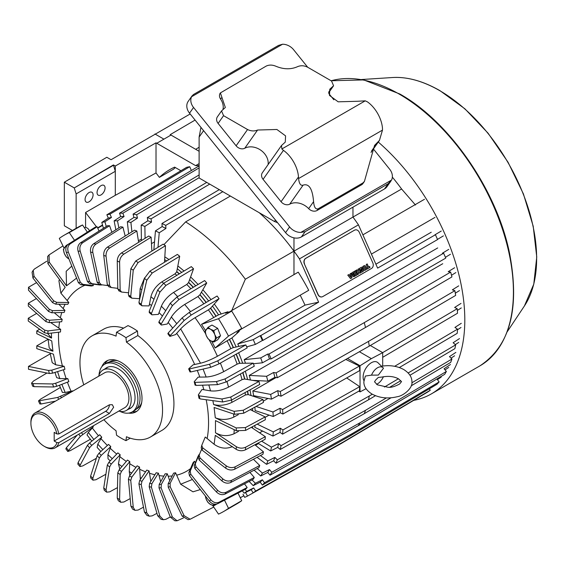 <?xml version="1.0" encoding="UTF-8"?>
<svg xmlns="http://www.w3.org/2000/svg" width="565" height="565" viewBox="0 0 565 565"><rect width="100%" height="100%" fill="white"/><g stroke="black" fill="none" stroke-linecap="round" stroke-linejoin="round"><path stroke-width="0.85" d="M98.691 376.219A23.356 13.489 60 0 1 103 370.004A23.356 13.489 60 0 1 121.002 376.262A23.356 13.489 60 0 1 131.193 399.766A23.356 13.489 60 0 1 126.355 410.458A23.356 13.489 60 0 1 118.82 411.087M55.208 447.812L124.745 407.669A20.128 11.625 -120 0 0 128.912 398.452A20.128 11.625 -120 0 0 120.126 378.19A20.128 11.625 -120 0 0 104.61 372.801L35.072 412.944A20.128 11.625 60 0 1 58.873 433.977L109.391 404.808L112.301 404.695L113.643 407.266L109.391 413.467L58.873 442.635A20.128 11.625 60 0 1 55.208 447.812A20.128 11.625 60 0 1 45.136 446.816L44.197 446.272A18.793 10.855 60 0 1 30.905 423.249A18.793 10.855 60 0 1 42.304 414.639A18.793 10.855 60 0 1 56.945 433.955L58.873 433.977M30.905 423.249L30.905 422.161A20.128 11.625 60 0 1 35.072 412.944M58.873 442.635L56.945 442.614L54.184 441.018L105.655 411.306A5.304 3.058 120 0 0 109.398 404.808M54.184 441.018L54.184 432.366L56.945 433.955M56.945 442.614A18.793 10.855 60 0 1 44.197 446.272M357.483 101.276L365.237 100.831L281.864 148.969L281.483 145.537L285.276 142.09L285.579 135.875L276.899 129.484L257.576 130.028C254.384 131.384 251.044 131.214 247.555 129.526L223.563 115.67L221.544 110.931L225.336 107.484L220.392 92.914L266.2 66.084C269.102 64.721 272.302 64.763 275.798 66.204C283.616 69.467 290.869 69.622 297.543 66.67C300.735 65.314 304.076 65.476 307.565 67.171L331.556 81.028L333.576 85.767L329.783 89.213L329.487 95.421L338.16 101.82L357.483 101.276M281.483 145.537L262.337 172.784A6.674 5.262 35.1 0 0 263.071 179.345L283.446 150.368L281.864 148.969M283.446 150.368A24.027 13.871 60 0 1 298.482 176.958L298.595 178.54L382.484 130.112L382.484 128.46A24.027 13.871 -120 0 0 367.448 101.87L365.237 100.831M220.336 92.999A6.674 5.262 35.1 0 0 220.265 93.091A6.674 5.262 35.1 0 0 220.625 99.129L221.89 97.328M222.928 109.73A15.347 12.105 35.1 0 0 220.625 99.129M221.544 110.931L217.377 116.856A6.674 5.262 35.1 0 0 218.118 123.417L236.114 145.805A6.674 5.262 35.1 0 0 244.772 148.242L257.576 130.028M268.093 164.584A15.347 12.105 35.1 0 0 260.783 150.198A15.347 12.105 35.1 0 0 244.772 148.242M263.071 179.345L281.066 201.726A6.674 5.262 35.1 0 0 289.732 204.17A15.347 12.105 -144.9 0 1 308.66 208.64A6.674 5.262 35.1 0 0 317.029 210.505L361.544 184.804A6.674 5.262 35.1 0 0 362.921 183.561L364.418 181.429L362.801 183.025L318.279 208.732C315.644 209.707 314.084 207.341 313.582 201.634C312.502 188.788 309.006 183.286 303.115 185.129C300.672 185.941 299.16 183.745 298.595 178.54M289.591 226.946L285.579 232.653A12.013 9.478 35.1 0 0 301.435 236.897L305.093 231.685L300.827 232.42A12.013 9.478 -144.9 0 1 289.591 226.946L193.548 107.463A12.013 9.478 -144.9 0 1 191.577 96.749L282.549 44.225A12.013 9.478 -144.9 0 1 293.595 49.706L307.699 67.249M373.409 148.991L389.638 169.182A12.013 9.478 -144.9 0 1 391.538 180.051L300.827 232.42M328.795 93.493L333.837 99.765M382.484 130.112L379.44 140.403L374.56 145.396L364.418 181.429M282.549 44.225L278.503 45.419L193.343 94.588L191.577 96.749M192.156 95.739L188.202 101.361A12.013 9.478 35.1 0 0 189.536 113.17L193.548 107.463M285.579 232.653L189.536 113.17M305.093 231.685L388.155 183.731L391.538 180.051M301.435 236.897L384.49 188.943A12.013 9.478 35.1 0 0 386.961 186.704L390.931 181.054M200.949 127.372L199.12 137.055L199.12 178.003L274.442 221.494L277.542 222.645M355.286 229.899A4.238 3.404 77.8 0 0 355.201 229.92A4.238 3.404 77.8 0 0 354.396 230.23L305.672 258.36A4.238 3.404 77.8 0 0 304.373 263.926L317.918 294.506A4.238 3.404 77.8 0 0 321.81 296.915A4.238 3.404 77.8 0 0 321.902 296.893M304.373 263.926L318.095 294.464A4.238 3.404 -102.2 0 0 321.986 296.879A4.238 3.404 -102.2 0 0 322.792 296.569L371.516 268.439A4.238 3.404 -102.2 0 0 372.815 262.873L359.269 232.293A4.238 3.404 -102.2 0 0 355.378 229.877L355.201 229.92M304.549 263.883A4.238 3.404 -102.2 0 1 305.849 258.325L305.672 258.36M354.396 230.23L305.849 258.325M354.573 230.188A4.238 3.404 -102.2 0 1 355.378 229.877M366.24 264.462L367.208 263.933L366.24 264.462L367.61 267.556L366.593 268.142L367.024 269.117L370.026 267.415L369.595 266.44L368.571 267.005M364.799 270.36A1.533 1.229 -102.2 0 1 363.359 269.498L362.779 268.198A1.533 1.229 -102.2 0 1 363.246 266.193L364.008 265.755A1.533 1.229 -102.2 0 1 364.34 265.635M357.61 271.341L358.62 270.755L357.956 269.251L358.923 268.721L358.033 269.23L358.62 270.755M358.697 270.734L357.617 271.362L356.953 269.858L356.063 270.374L357.864 274.435L358.754 273.926L358.083 272.422L359.163 271.793L359.834 273.298L359.1 271.836M357.864 274.435L355.985 270.388L356.953 269.858M354.467 271.292L356.19 275.374L354.389 271.306L355.357 270.776L354.389 271.306M353.888 276.673A1.222 0.982 -102.2 0 1 352.722 275.988L352.602 275.713A0.72 0.579 -102.2 0 1 352.708 274.858L352.687 274.816A0.72 0.579 -102.2 0 1 352.023 274.406L351.903 274.131A1.222 0.982 -102.2 0 1 352.278 272.528L354.29 271.391L352.278 272.528M352.602 275.713L352.68 275.692A0.72 0.579 -102.2 0 1 352.786 274.837L352.765 274.802A0.72 0.579 -102.2 0 1 352.101 274.392L352.023 274.406M349.255 275.197L350.307 274.583L350.159 273.75L351.119 273.227L350.236 273.735L350.307 274.583M347.842 275.113L350.582 278.644L347.765 275.134L348.774 274.576L347.765 275.134M360.851 270.529A0.932 0.749 -102.2 0 1 359.962 270.006L359.658 269.321A0.932 0.749 -102.2 0 1 359.94 268.1L361.296 267.323A0.932 0.749 -102.2 0 1 361.508 267.245M361.021 269.604L362.123 268.997L360.731 269.392L361.409 268.403L361.882 268.742L361.445 268.389M361.607 272.224A0.932 0.749 -102.2 0 1 360.71 271.709L360.47 271.165L361.31 270.706L360.47 271.165M361.678 271.08L362.342 270.699L362.094 269.865M369.595 266.44L368.578 267.026L367.208 263.933M366.318 264.448L367.61 267.556M367.688 267.542L366.593 268.142M366.671 268.128L367.102 269.102M364.008 265.755L364.086 265.734A1.533 1.229 -102.2 0 1 365.781 266.496L366.36 267.796A1.533 1.229 -102.2 0 1 365.887 269.802L365.124 270.24A1.533 1.229 -102.2 0 1 363.436 269.484L363.359 269.498M364.086 265.734L363.246 266.193M362.779 268.198L362.857 268.184A1.533 1.229 -102.2 0 1 363.323 266.179M362.857 268.184L363.436 269.484M359.834 273.298L360.724 272.782L358.923 268.721M356.268 275.36L357.158 274.844L355.357 270.776M351.903 274.131L351.981 274.11A1.222 0.982 -102.2 0 1 352.355 272.514M354.29 271.391L356.091 275.459L354.156 276.575A1.222 0.982 -102.2 0 1 352.807 275.974M350.385 274.569L349.269 275.212L348.774 274.576M350.582 278.644L351.981 277.832L351.119 273.227M361.296 267.323L361.374 267.302A0.932 0.749 -102.2 0 1 362.405 267.768L362.645 268.304L361.882 268.742M361.374 267.302L359.94 268.1M359.658 269.321L359.736 269.307A0.932 0.749 -102.2 0 1 360.018 268.085M359.736 269.307L359.962 270.006M361.784 271.052L362.462 270.056L361.07 270.451A0.932 0.749 -102.2 0 1 360.039 269.992M361.713 271.073L361.31 270.706M360.548 271.151L360.71 271.709M362.123 268.997A0.932 0.749 -102.2 0 1 363.161 269.463L363.464 270.148A0.932 0.749 -102.2 0 1 363.175 271.37L361.819 272.153A0.932 0.749 -102.2 0 1 360.788 271.687M364.037 266.885L364.164 266.814A0.72 0.579 -102.2 0 1 364.962 267.167L365.4 268.149A0.72 0.579 -102.2 0 1 365.174 269.088L365.047 269.166A0.72 0.579 -102.2 0 1 364.248 268.806L363.818 267.831A0.72 0.579 -102.2 0 1 364.037 266.885M353.563 274.873L354.481 274.343L354.848 275.183L353.867 275.734L353.563 274.873M352.73 273.679L353.754 272.704L354.121 273.538L353.139 274.096L352.73 273.679M350.886 277.274L349.827 275.925L350.561 275.501L350.886 277.274M364.962 267.167L364.884 267.189A0.72 0.579 77.8 0 0 364.263 266.772M365.096 269.11A0.72 0.579 77.8 0 0 365.322 268.163L365.4 268.149M364.884 267.189L365.322 268.163M354.848 275.183L354.41 274.385M354.771 275.197L353.852 275.727M354.121 273.538L353.125 274.089M353.683 272.74L354.043 273.552M350.484 275.543L350.78 277.14M375.598 380.068L378.31 377.441L381.834 377.067C388.275 375.774 393.812 376.354 398.431 378.797C401.192 381.177 402.125 382.173 401.235 381.806L399.73 383.932C394.766 386.608 390.86 387.717 388 387.258L377.342 384.807L374.539 381.806L375.598 380.068M371.53 375.139A9.838 5.678 -60 0 1 377.505 367.78A9.838 5.678 -60 0 1 383.105 367.815A9.838 5.678 -60 0 1 383.473 368.246L378.366 375.082L371.53 375.139L365.35 376.057L363.86 381.806C363.768 386.46 366.487 390.542 372.003 394.059C379.631 398.057 388.021 398.954 397.167 396.743C403.297 395.952 413.029 388.091 411.913 381.806C411.984 377.123 409.265 373.041 403.77 369.552C397.068 365.965 389.532 364.877 381.17 366.29M383.105 367.815L378.02 362.779A11.681 6.745 120 0 0 371.367 362.73A11.681 6.745 120 0 0 363.916 380.676M383.367 376.742A9.838 5.678 -60 0 1 377.505 383.84A9.838 5.678 -60 0 1 376.558 384.313M378.282 142.055A161.512 93.246 60 0 1 460.659 282.352A161.512 93.246 60 0 1 431.356 393.897A161.512 93.246 60 0 1 413.7 400.366M141.709 402.358A27.141 15.672 60 0 1 136.476 408.968M105.344 368.648A23.525 13.581 60 0 1 106.658 367.695A23.525 13.581 60 0 1 118.417 368.86A23.525 13.581 60 0 1 133.785 389.596A23.525 13.581 60 0 1 130.183 408.446A23.525 13.581 60 0 1 128.7 409.109M104.652 364.227L106.792 362.998A27.53 15.898 60 0 1 120.557 364.361A27.53 15.898 60 0 1 138.545 388.621A27.53 15.898 60 0 1 134.322 410.677L132.182 411.913A27.53 15.898 -120 0 0 136.405 389.857A27.53 15.898 -120 0 0 118.417 365.597A27.53 15.898 -120 0 0 104.652 364.227A27.53 15.898 -120 0 0 99.009 375.153M119.9 411.341A27.53 15.898 -120 0 0 132.182 411.913M109.349 361.988A27.141 15.672 60 0 1 117.689 360.76M68.273 244.235L66.211 245.429L66.719 245.93M66.352 246.665A7.006 4.047 60 0 0 64.332 247.717A7.006 4.047 60 0 0 64.332 253.445A7.006 4.047 60 0 0 68.626 258.777A7.006 4.047 60 0 0 68.93 258.947L66.211 256.87L64.332 253.445L63.351 249.497L66.211 245.429M214.742 504.036L213.754 505.816L216.791 504.065M213.754 505.816L210.448 504.425L208.033 502.518L206.154 499.086L205.293 495.915M214.601 504.22A7.006 4.047 60 0 1 210.448 504.425A7.006 4.047 60 0 1 206.154 499.086A7.006 4.047 60 0 1 205.505 496.183M213.754 330.61L214.742 334.558L216.614 337.983L213.754 342.058L217.673 339.791L220.534 335.723L217.673 328.35L211.953 325.045L208.033 327.312L210.448 329.218L213.754 330.61L217.673 328.35M216.614 337.983L220.534 335.723M213.754 342.058L210.448 340.66L208.033 338.753L206.154 335.32L205.166 331.38L208.033 327.312M210.448 329.218A7.006 4.047 60 0 1 214.742 334.558A7.006 4.047 60 0 1 214.742 340.278A7.006 4.047 60 0 1 210.448 340.66A7.006 4.047 60 0 1 206.154 335.32A7.006 4.047 60 0 1 206.154 329.6A7.006 4.047 60 0 1 210.448 329.218M101.834 366.727A29.366 16.957 60 0 1 106.566 361.007A29.366 16.957 60 0 1 121.249 362.462A29.366 16.957 60 0 1 140.438 388.339A29.366 16.957 60 0 1 135.932 411.871A29.366 16.957 60 0 1 128.615 413.107M107.795 360.406A29.366 16.957 -120 0 0 104.737 364.185M103.904 419.696A58.4 33.716 -120 0 0 116.058 430.742L116.531 435.191A63.4 36.605 -120 0 0 121.249 438.207A63.4 36.605 -120 0 0 125.967 440.644L126.44 436.738A58.4 33.716 -120 0 0 150.445 437.013A58.4 33.716 -120 0 0 160.319 393.558A58.4 33.716 -120 0 0 126.44 342.129L125.967 337.679A63.4 36.605 -120 0 0 116.531 332.234L116.058 336.14A58.4 33.716 -120 0 0 92.053 335.864A58.4 33.716 -120 0 0 83.775 384.829M130.197 498.591L123.848 502.017L120.691 502.264L119.596 499.608L120.161 474.452L121.482 471.387L129.802 461.605L129.724 463.695A106.114 61.267 -120 0 0 133.524 465.998A106.114 61.267 -120 0 0 135.974 467.368M143.489 507.179L138.1 510.061L134.986 510.329L133.248 507.314L130.748 480.384L131.786 477.157A109.963 63.492 60 0 1 129.434 475.977L137.14 465.835A103.423 59.713 -120 0 0 139.491 467.015L139.668 469.254A106.114 61.267 -120 0 0 145.579 471.832M156.957 513.331L152.204 515.852L149.294 516.198L146.759 512.843L141.229 484.636L141.977 481.288A109.963 63.492 60 0 1 139.668 480.49L146.766 470.094A103.423 59.713 -120 0 0 149.082 470.892L149.506 473.237A106.114 61.267 -120 0 0 154.93 474.755M170.263 516.982L165.912 519.277L163.405 519.722L159.888 516.12L151.406 487.136L151.886 483.711A109.963 63.492 60 0 1 149.654 483.308L156.159 472.757A103.423 59.713 -120 0 0 158.391 473.159L159.062 475.568A106.114 61.267 -120 0 0 163.85 476.111M183.42 517.957L177.106 520.775L172.41 517.074L161.103 487.828L161.322 484.382A109.963 63.492 60 0 1 159.21 484.382L165.157 473.781A103.423 59.713 -120 0 0 167.268 473.781L168.172 476.21A106.114 61.267 -120 0 0 172.163 475.935M213.747 507.073L190.137 519.242L184.105 515.697L170.157 486.712L170.136 483.294A109.963 63.492 60 0 1 168.179 483.697L173.596 473.145A103.423 59.713 -120 0 0 175.546 472.743L176.668 475.151A106.114 61.267 -120 0 0 190.575 468.569M188.865 472.587L189.452 475.695L209.446 501.219C212.002 504.051 214.756 504.877 217.723 503.698L245.824 489A153.383 88.557 -120 0 0 247.166 487.524L219.058 502.221C216.105 503.408 213.344 502.582 210.78 499.743L190.786 474.219L190.2 471.118A109.963 63.492 60 0 1 188.865 472.587L193.061 462.735A103.423 59.713 -120 0 0 194.402 461.259L195.448 462.636M194.198 465.666L194.925 468.576L216.466 491.995C219.199 494.587 222.059 495.272 225.047 494.057L253.212 479.275A153.383 88.557 -120 0 0 254.285 477.467L226.113 492.249C223.14 493.471 220.279 492.779 217.539 490.187L195.999 466.761L195.264 463.858A109.963 63.492 60 0 1 194.198 465.666L198.089 456.23A103.423 59.713 -120 0 0 199.155 454.422L199.374 454.663M201.26 447.777L202.178 450.178L225.732 468.201C228.698 470.165 231.685 470.504 234.701 469.211L262.951 454.204A153.383 88.557 -120 0 0 263.445 451.823L235.188 466.831C232.187 468.117 229.199 467.785 226.219 465.821L202.666 447.798L201.747 445.389L205.236 437.042L207.15 438.546A106.114 61.267 -120 0 0 206.19 399.738M199.141 397.866L199.982 398.883L222.716 401.99L231.523 400.084L259.745 384.461A153.383 88.557 -120 0 0 258.954 381.439L230.739 397.061L221.925 398.968L199.191 395.86L198.35 394.843L202.002 389.483L203.852 389.751A106.114 61.267 -120 0 0 202.531 385.189M195.264 384.772L195.999 385.429L217.539 384.645L226.113 381.975L254.285 366.191A153.383 88.557 -120 0 0 253.212 363.147L225.047 378.924L216.466 381.594L194.925 382.385L194.198 381.721L198.089 377.145L199.833 377.095A106.114 61.267 -120 0 0 197.263 370.442M190.2 371.664L190.786 371.961L210.78 367.285L219.058 363.853L247.166 347.913A153.383 88.557 -120 0 0 245.824 344.89L217.723 360.837L209.446 364.27L189.452 368.945L188.865 368.641L193.061 364.842L194.685 364.474A106.114 61.267 -120 0 0 176.668 333.378L175.546 334.607L170.136 336.316L170.157 335.645L184.105 320.532L191.196 315.051L219.051 298.68A153.383 88.557 -120 0 0 217.101 296.018L189.247 312.396L182.156 317.869L168.208 332.99L168.179 333.661M172.713 328.103A106.114 61.267 -120 0 0 168.172 322.502L167.268 324.006L161.322 325.052L158.786 322.537M162.409 316.068A106.114 61.267 -120 0 0 159.062 312.629L158.391 314.38L151.886 314.825L149.174 312.516M151.469 305.587A106.114 61.267 -120 0 0 149.506 303.928L149.082 305.898L141.977 305.813L139.152 303.772M140.184 296.9A106.114 61.267 -120 0 0 139.668 296.554L139.491 298.701L131.786 298.172L128.933 296.477M150.445 437.013L161.837 430.438A58.4 33.716 -120 0 0 171.711 386.983A58.4 33.716 -120 0 0 137.832 335.554L137.45 331.055A63.4 36.605 -120 0 0 132.733 328.039A63.4 36.605 -120 0 0 128.015 325.602L116.531 332.234M164.655 259.625A132.146 76.296 60 0 1 166.661 260.945A132.146 76.296 60 0 0 164.655 259.625M177.29 268.735A132.146 76.296 60 0 1 181.704 272.401A132.146 76.296 60 0 0 177.29 268.735M189.628 279.654A132.146 76.296 60 0 1 195.737 285.862A132.146 76.296 60 0 0 189.628 279.654M201.43 292.176A132.146 76.296 60 0 1 208.633 300.997A132.146 76.296 60 0 0 201.43 292.176M227.829 311.795L225.47 313.158L231.707 311.103L218.493 318.731L201.486 324.331L218.535 314.853A132.146 76.296 60 0 0 212.454 306.075A132.146 76.296 60 0 1 218.535 314.853L227.829 311.795A148.496 85.732 60 0 1 228.14 312.283M238.917 330.949A148.496 85.732 60 0 1 239.179 331.457L231.883 337.976A132.146 76.296 60 0 1 236.156 346.981A132.146 76.296 60 0 0 231.883 337.976L229.524 339.339A132.146 76.296 60 0 1 233.451 347.567L245.824 344.89M238.635 352.744A132.146 76.296 60 0 1 242.668 363.26A132.146 76.296 60 0 0 238.635 352.744M245.295 371.226A132.146 76.296 60 0 1 247.639 379.532A132.146 76.296 60 0 0 245.295 371.226M249.991 389.857A132.146 76.296 60 0 1 251.001 395.5A132.146 76.296 60 0 0 249.991 389.857M252.534 408.382A132.146 76.296 60 0 1 252.703 410.861A132.146 76.296 60 0 0 252.534 408.382M252.626 426.617A132.146 76.296 60 0 1 252.513 428.108A132.146 76.296 60 0 0 252.626 426.617M132.267 411.864A29.366 16.957 -120 0 0 137.062 411.108M74.488 240.287L69.311 232.603A159.507 92.095 -120 0 0 64.149 235.224A159.507 92.095 -120 0 0 59.304 238.388L64.057 248.127M212.645 505.435L218.493 514.115A159.507 92.095 60 0 0 223.655 511.495L236.869 503.867A159.507 92.095 -120 0 0 241.721 500.703L228.507 508.338L224.51 500.145M237.999 493.09L241.721 500.703M236.269 354.093A132.146 76.296 60 0 1 239.828 363.288L253.212 363.147M242.922 372.554A132.146 76.296 60 0 1 244.793 379.051L258.954 381.439M247.625 391.171A132.146 76.296 60 0 1 248.261 394.589L262.951 399.469L243.261 410.247L234.094 411.341L213.605 404.54C219.566 406.058 225.682 405.324 231.947 402.344L245.464 394.949L248.261 394.589M229.524 339.339L215.152 347.998L228.507 336.076L241.721 328.442L236.82 332.82L239.179 331.457M215.985 316.28A131.807 76.098 -120 0 0 210.477 308.299L210.611 308.151A132.146 76.296 60 0 1 216.176 316.216M179.19 273.912A131.807 76.098 60 0 0 176.697 271.814L176.739 271.574A132.146 76.296 60 0 1 179.388 273.799M193.223 287.359A131.807 76.098 60 0 0 188.576 282.585L188.654 282.373A132.146 76.296 60 0 1 193.399 287.253M206.119 302.473A131.807 76.098 60 0 0 199.904 294.817L200.01 294.633A132.146 76.296 60 0 1 206.289 302.374M69.311 232.603L82.525 224.976L87.349 232.13M82.525 224.976A159.507 92.095 -120 0 0 77.363 227.596L64.149 235.224M228.507 508.338A159.507 92.095 60 0 1 223.655 511.495M247.166 487.524L244.49 483.859M254.285 477.467L249.921 472.382M199.078 455.404A109.963 63.492 60 0 1 198.35 457.346L199.191 460.023L221.925 480.928C224.799 483.223 227.73 483.746 230.739 482.496L258.954 467.615A153.383 88.557 -120 0 0 259.745 465.496L253.424 459.267M263.445 451.823L254.879 444.775M207.15 438.546L214.1 444.26L215.3 435.368L236.184 449.323C239.214 451.032 242.3 451.202 245.436 449.832L265.14 439.28A153.383 88.557 -120 0 0 265.324 436.674L251.326 427.317M265.324 436.674L245.62 447.226C242.498 448.596 239.412 448.419 236.368 446.71L215.484 432.762L215.484 420.593L236.368 430.749L245.62 430.41L265.324 419.739A153.383 88.557 -120 0 0 265.14 416.914L250.217 409.653M265.14 416.914L245.436 427.585L236.184 427.931L215.3 417.768L214.1 407.492L234.581 414.293L243.755 413.192L263.445 402.414A153.383 88.557 -120 0 0 262.951 399.469M247.428 391.277A131.807 76.098 60 0 1 248.028 394.511M242.745 372.66A131.807 76.098 60 0 1 244.574 379.016L244.793 379.051M236.099 354.184A131.807 76.098 60 0 1 239.617 363.295L239.828 363.288M229.376 339.473A131.807 76.098 60 0 1 233.253 347.609L233.451 347.567M241.721 328.442A159.507 92.095 -120 0 0 231.707 311.103M218.493 318.731A159.507 92.095 60 0 1 228.507 336.076M201.486 324.331A129.562 74.799 60 0 1 205.512 330.638M211.656 341.274A129.562 74.799 60 0 1 215.152 347.998M194.685 364.474L200.533 363.21C205.639 361.925 211.261 359.608 217.419 356.268L230.866 348.64A130.141 75.138 -120 0 0 227.215 340.956M213.619 317.41A130.141 75.138 -120 0 0 208.4 309.86L195.066 317.692C189.12 321.344 184.317 325.08 180.659 328.901L176.668 333.378M230.866 348.64L233.253 347.609M210.477 308.299L208.4 309.86M210.611 308.151L219.051 298.68M200.01 294.633L206.734 283.009A153.383 88.557 -120 0 0 204.622 280.572L176.873 297.084L170.305 303.207L158.998 321.633L159.21 322.615M188.654 282.373L193.541 268.792A153.383 88.557 -120 0 0 191.309 266.623L163.68 283.256L157.656 289.965L149.174 311.393L149.654 312.65M176.739 271.574L179.712 256.284A153.383 88.557 -120 0 0 177.396 254.412L149.887 271.151L144.442 278.383L138.912 302.437L139.668 303.942M164.493 262.259L165.481 245.697A153.383 88.557 -120 0 0 163.13 244.158L135.741 260.988L130.896 268.65L128.396 294.93L129.434 296.632M151.879 251.072L151.109 237.215A153.383 88.557 -120 0 0 148.75 236.036L121.496 252.943C118.827 254.879 117.414 257.548 117.245 260.952L117.803 288.998L119.123 290.862M138.63 242.314L136.836 230.993A153.383 88.557 -120 0 0 134.526 230.195L107.392 247.159C104.772 249.109 103.55 251.863 103.734 255.415L107.329 284.746L108.932 286.73M125.183 236.036L122.923 227.137A153.383 88.557 -120 0 0 120.691 226.735L93.684 243.727C91.099 245.69 90.075 248.494 90.605 252.138L97.152 282.246L99.03 284.308A109.963 63.492 60 0 1 101.043 284.668M111.884 232.279L109.61 225.718A153.383 88.557 -120 0 0 107.498 225.718L80.611 242.724C78.069 244.694 77.221 247.512 78.083 251.185L87.448 281.554L89.588 283.637L99.673 284.986A103.423 59.713 -120 0 1 101.785 284.979L91.7 283.637L89.56 281.547L80.195 251.185C79.333 247.519 80.174 244.702 82.716 242.724L109.61 225.718M99.03 231.078L97.131 226.756A153.383 88.557 -120 0 0 95.181 227.165L68.4 244.158C65.893 246.121 65.222 248.925 66.388 252.562L78.394 282.67L80.781 284.725L91.396 286.024A103.423 59.713 -120 0 1 93.345 285.615L82.73 284.322L80.35 282.26L68.337 252.16C67.171 248.529 67.842 245.726 70.35 243.748L97.131 226.756M71.797 266.115L66.176 271.278L66.508 285.826L49.247 262.16L49.07 254.9L62.976 245.909M49.07 254.9L47.63 256.489L47.912 263.636L65.173 287.303L60.879 293.15L68.852 302.529L56.719 302.353L53.633 300.806L34.027 276.264L33.208 270.296L34.55 268.947L46.733 261.228M59.608 279.675L58.915 280.77L60.879 293.15M33.208 270.296L32.071 272.217L32.954 278.079L52.559 302.614L55.645 304.161L67.786 304.337A103.423 59.713 -120 0 1 68.852 302.529M58.788 304.21L64.94 310.347A103.423 59.713 -120 0 0 64.149 312.459L51.775 312.784L48.576 311.47L28.469 290.184L28.504 287.267L36.577 282.613M64.94 310.347L52.559 310.672L49.36 309.359L28.504 287.267M54.226 312.72L62.192 319.345A103.423 59.713 -120 0 0 61.705 321.725L49.162 322.629L45.885 321.584L28.321 306.032L28.342 303.228L36.4 298.581M62.192 319.345L49.649 320.249L46.379 319.204L28.342 303.228M50.652 322.523L60.667 329.367A103.423 59.713 -120 0 0 60.483 331.98L47.856 333.52L44.543 332.771L28.25 320.998L28.257 318.257L36.654 313.413M60.667 329.367L48.039 330.913L44.727 330.165L28.257 318.257M48.103 339.162L49.212 347.934L52.941 351.218L51.74 340.935L36.774 333.661L36.774 330.928L39.67 329.254M47.672 333.541L51.556 338.11L36.774 330.928M50.101 353.061L52.227 362.702L55.709 364.799L53.435 354.163L36.774 348.633L36.774 345.851L48.11 339.304M52.941 351.218L36.774 345.851M55.709 364.799L64.149 366.261A103.423 59.713 -120 0 0 64.94 369.284L52.559 373.175L49.36 373.514L28.504 369.277L28.469 366.41L50.25 353.838M64.149 366.261L51.775 370.153L48.576 370.492L28.469 366.41M54.96 372.42L56.655 377.611L59.812 378.635L67.786 378.578L55.645 383.247L52.559 383.953L32.954 383.614L31.548 383.105L33.476 381.036L46.937 373.02M31.548 383.105L32.622 386.156L34.027 386.665L53.633 386.997L56.719 386.298L68.852 381.622A103.423 59.713 -120 0 1 67.786 378.578M59.445 385.245L62.404 392.435L65.173 392.484L72.539 390.902L57.771 397.421L38.484 400.917L40.539 399.151L60.342 387.505M38.484 400.917L39.825 403.94L41.047 403.996L55.518 401.143M77.221 435.099L66.388 447.734L65.837 448.836L67.786 451.492L80.35 436.392L93.345 426.815L88.331 432.465L87.017 434.916L91.841 441.131M90.358 439.28L70.35 450.616L67.786 451.492M96.347 458.307L82.716 465.92L79.948 466.549L80.195 465.052L89.56 447.741L91.7 445.404L101.785 437.197L97.802 444.139L97.152 447.431L100.845 451.506M101.785 437.197A103.423 59.713 -120 0 1 99.673 434.753L89.588 442.967L87.448 445.305L78.083 462.615L77.836 464.105L79.948 466.549M105.895 474.24L95.916 479.749L92.957 480.179L92.837 478.294L99.384 457.989L101.255 455.369L110.782 446.562L107.901 454.67L108.028 458.787L110.224 460.856M110.782 446.562A103.423 59.713 -120 0 1 108.551 444.387L99.03 453.194L97.152 455.814L90.605 476.118L90.718 477.99L92.957 480.179M117.478 487.616L109.709 491.854L106.608 492.15L106.05 489.883L109.645 466.944L111.241 464.077L120.175 454.74L118.445 463.879L119.801 469.056M120.175 454.74A103.423 59.713 -120 0 1 117.859 452.869L108.932 462.205L107.329 465.066L103.734 488.005L104.278 490.265L106.608 492.15M129.802 461.605A103.423 59.713 -120 0 1 127.45 460.065L119.123 469.847L117.803 472.912L117.245 498.069L118.304 500.703L120.691 502.264M129.724 463.695L129.258 471.606L129.83 475.448M129.434 475.977L128.396 479.205L130.896 506.134L132.584 509.129L134.986 510.329M131.786 477.157L139.491 467.015M139.668 469.254L140.367 479.466M139.668 480.49L138.912 483.838L144.442 512.052L146.914 515.379L149.294 516.198M141.977 481.288L149.082 470.892M149.506 473.237L150.806 481.436M149.654 483.308L149.174 486.733L157.656 515.718L161.082 519.306L163.405 519.722M151.886 483.711L158.391 473.159M159.062 475.568L160.651 481.818M159.21 484.382L158.998 487.828L170.305 517.081L174.868 520.775L177.106 520.775M161.322 484.382L167.268 473.781M168.172 476.21L169.726 480.695M168.179 483.697L168.208 487.115L182.156 516.099L188.039 519.673L190.137 519.242M170.136 483.294L175.546 472.743M176.668 475.151L180.659 484.233L192.983 491.818L200.328 489.58M190.2 471.118L194.402 461.259M195.264 463.858L199.155 454.422M259.745 465.496L231.523 480.384C228.535 481.634 225.597 481.112 222.716 478.809L199.982 457.904L199.141 455.235L201.5 449.472M198.35 457.346L199.141 455.235M201.175 448.038L201.747 445.389M214.1 444.26C220.06 448.455 226.17 449.232 232.434 446.59M215.484 432.762C221.551 436.18 227.723 436.519 234.002 433.786L238.444 431.406M215.3 417.768C221.367 420.183 227.54 419.957 233.818 417.09L238.289 414.668M245.033 392.604A130.141 75.138 60 0 1 245.464 394.949M199.014 398.346L198.35 394.843M203.852 389.751L210.54 390.881C216.303 391.474 222.306 390.224 228.543 387.124L242.046 379.645L244.574 379.016M240.415 373.959A130.141 75.138 60 0 1 242.046 379.645M195.116 385.175L194.198 381.721M199.833 377.095L206.161 377.025C211.635 376.678 217.469 374.892 223.676 371.671L237.152 364.121L239.617 363.295M233.818 355.477A130.141 75.138 60 0 1 237.152 364.121M190.786 371.961A112.993 65.236 60 0 0 189.452 368.945L188.865 368.641M170.136 336.316L170.157 335.645A112.993 65.236 60 0 0 168.208 332.99M199.904 294.817L197.955 296.547A130.141 75.138 60 0 1 203.859 303.801M161.322 325.052L161.103 324.077L172.41 305.644L178.985 299.521L206.734 283.009M197.955 296.547L184.684 304.45C178.815 308.2 174.366 312.381 171.35 317.007L168.172 322.502M188.576 282.585L186.775 284.47A130.141 75.138 60 0 1 190.928 288.722M151.886 314.825L151.406 313.568L159.888 292.14L165.912 285.431L193.541 268.792M186.775 284.47L173.554 292.43C167.77 296.265 163.709 300.863 161.371 306.216L159.062 312.629M176.697 271.814L175.044 273.827A130.141 75.138 60 0 1 176.838 275.332M141.977 305.813L141.229 304.309L146.759 280.254L152.204 273.029L179.712 256.284M175.044 273.827L161.887 281.843C156.194 285.763 152.536 290.714 150.912 296.703L149.506 303.928M131.786 298.172L130.748 296.47L133.248 270.19L138.1 262.527L165.481 245.697M144.605 277.803L140.141 288.644L139.668 296.554M128.601 292.797L121.482 292.041L120.161 290.177L119.596 262.132C119.759 258.735 121.178 256.065 123.848 254.123L151.109 237.215M130.211 275.805L129.385 284.52M121.482 292.041L118.692 290.742M117.795 288.362L111.241 287.529L109.645 285.537L106.05 256.213C105.86 252.668 107.075 249.921 109.709 247.957L136.836 230.993M111.241 287.529L108.642 286.667M107.541 285.565L101.255 284.711L99.384 282.648L92.837 252.541C92.3 248.911 93.331 246.107 95.916 244.129L122.923 227.137M101.255 284.711L99.03 284.308M92.695 284.054L93.345 285.615M137.832 335.554L126.44 342.129M125.967 440.644L130.254 438.172M123.636 328.131A58.4 33.716 -120 0 0 103.444 329.289L92.053 335.864M125.967 337.679L137.45 331.055M67.207 300.524A106.114 61.267 60 0 1 85.011 285.247M65.088 304.302A106.114 61.267 -120 0 0 63.188 308.547M61.783 312.523A106.114 61.267 -120 0 0 60.377 317.784M59.586 321.881A106.114 61.267 -120 0 0 58.817 328.067M58.562 332.213A106.114 61.267 -120 0 0 62.404 365.929M63.414 369.764A106.114 61.267 -120 0 0 66.133 378.564M67.412 382.18A106.114 61.267 -120 0 0 71.021 391.22M92.815 426.102A103.423 59.713 -120 0 0 93.345 426.815M92.328 427.988A106.114 61.267 -120 0 0 98.472 435.735M100.98 438.638A106.114 61.267 -120 0 0 107.371 445.474M110.21 448.25A106.114 61.267 -120 0 0 116.701 454.083M119.851 456.654A106.114 61.267 -120 0 0 126.292 461.421M101.064 185.624A5.671 3.277 -60 0 1 103.904 185.348A5.671 3.277 -60 0 1 104.772 189.889A5.671 3.277 -60 0 1 101.064 194.89A5.671 3.277 -60 0 1 98.225 195.172A5.671 3.277 -60 0 1 97.357 190.624A5.671 3.277 -60 0 1 101.064 185.624M89.079 192.545A5.671 3.277 -60 0 1 91.911 192.262A5.671 3.277 -60 0 1 92.78 196.811A5.671 3.277 -60 0 1 89.079 201.811A5.671 3.277 -60 0 1 86.24 202.093A5.671 3.277 -60 0 1 85.371 197.545A5.671 3.277 -60 0 1 89.079 192.545M230.372 196.048L185.631 221.883L163.899 244.652M141.412 239.03L138.39 240.775M154.528 241.862L151.462 243.635M221.212 313.978A132.146 76.296 -120 0 0 214.297 304.012M210.985 299.612A132.146 76.296 -120 0 0 202.842 289.732M198.068 284.47A132.146 76.296 -120 0 0 190.603 276.956M184.021 271.009A132.146 76.296 -120 0 0 177.834 265.938M168.963 259.54A132.146 76.296 -120 0 0 164.818 256.884M157.988 247.315L159.231 232.759L165.919 228.465A154.499 89.199 -120 0 0 162.148 226.579L155.46 230.873L153.842 249.864M159.231 232.759A154.005 88.917 -120 0 0 155.46 230.873M165.919 228.465L165.743 225.379L222.801 191.676M219.284 189.642L161.978 223.486A158.172 91.318 60 0 1 165.743 225.379M161.978 223.486L162.148 226.579M118.862 227.886L117.499 220.866L124.053 216.536A154.499 89.199 -120 0 0 120.677 216.536L114.123 220.866L115.86 229.778M117.499 220.866A154.005 88.917 -120 0 0 114.123 220.866M124.053 216.536L122.888 213.182L199.12 167.89M199.12 165.891L119.512 213.189A158.172 91.318 60 0 1 122.888 213.182M119.512 213.189L120.677 216.536M106.241 226.516L104.921 221.791L111.439 217.461A154.499 89.199 -120 0 0 108.318 218.111L101.799 222.44L103.437 228.288M104.921 221.791A154.005 88.917 -120 0 0 101.799 222.44M111.439 217.461L109.977 214.142L189.72 166.717L191.373 170.489M189.72 166.717A159.401 92.031 60 0 0 186.591 167.36L106.856 214.792A158.172 91.318 60 0 1 109.977 214.142M106.856 214.792L108.318 218.111M131.913 231.827L130.896 222.412L137.493 218.083A154.499 89.199 -120 0 0 133.926 217.44L127.33 221.77L128.636 233.875M130.896 222.412A154.005 88.917 -120 0 0 127.33 221.77M137.493 218.083L136.652 214.764L199.12 177.707M199.12 174.945L133.079 214.121A158.172 91.318 60 0 1 136.652 214.764M133.079 214.121L133.926 217.44M145.078 238.317L144.887 226.403L151.533 222.087A154.499 89.199 -120 0 0 147.832 220.809L141.186 225.124L141.434 240.577M144.887 226.403A154.005 88.917 -120 0 0 141.186 225.124M151.533 222.087L151.017 218.853L209.693 184.112M206.734 182.396L147.317 217.574A158.172 91.318 60 0 1 151.017 218.853M147.317 217.574L147.832 220.809M460.998 303.419L454.634 307.459L457.219 308.723L382.66 352.631M457.346 310.439L461.287 307.932M382.696 357.306L457.516 313.236A158.172 91.318 -120 0 0 457.219 308.723M366.049 388.706L360.039 391.884L360.039 365.732L371.367 358.648L382.696 352.652L382.696 366.042M382.696 378.162L382.102 379.179M383.232 377.053L383.903 376.657M399.328 367.54L457.219 333.329A158.172 91.318 -120 0 0 457.516 329.155L394.66 366.297M359.707 386.644L282.91 429.965A158.172 91.318 60 0 1 282.613 434.139L359.411 390.825A159.337 91.989 60 0 0 359.707 386.644L346.684 377.95M359.411 366.064L282.613 409.533A158.172 91.318 60 0 1 282.91 414.046L359.707 370.584A159.337 91.989 60 0 0 359.411 366.064L345.808 359.446M254.9 407.09A132.146 76.296 -120 0 1 255.119 410.571L273.255 416.497L280.318 412.789A154.499 89.199 -120 0 0 280.021 408.276L272.959 411.977L256.058 406.454M273.255 416.497A154.005 88.917 -120 0 0 272.959 411.977M280.318 412.789L282.91 414.046M282.613 409.533L280.021 408.276M254.985 425.339A132.146 76.296 -120 0 1 254.822 427.324L272.959 436.053L280.021 432.409A154.499 89.199 -120 0 0 280.318 428.235L273.255 431.879L257.188 424.145M272.959 436.053A154.005 88.917 -120 0 0 273.255 431.879M280.021 432.409L282.613 434.139M282.91 429.965L280.318 428.235M461.287 323.314L454.931 327.425L457.516 329.155M457.481 329.762L460.998 327.488M437.924 378.352L436.978 378.981L439.118 381.919L352.588 433.39L264.505 482.729A158.172 91.318 60 0 1 262.365 485.088L350.448 435.749A159.507 92.095 -120 0 0 352.588 433.39M437.437 379.609L441.258 377.067M249.13 481.422L253.226 485.632L260.225 482.15A154.499 89.199 -120 0 0 262.365 479.791L255.359 483.273L252.061 479.883M253.226 485.632A154.005 88.917 -120 0 0 255.359 483.273M260.225 482.15L262.365 485.088M264.505 482.729L262.365 479.791M350.448 435.749L436.978 384.271A158.172 91.318 -120 0 0 439.118 381.919M450.467 364.51L444.069 368.754L446.378 371.452L359.919 422.832L271.772 472.262A158.172 91.318 60 0 1 270.056 475.158L358.203 425.728A159.507 92.095 -120 0 0 359.919 422.832M445.029 369.877L448.751 367.405M254.109 470.172L260.719 475.97L267.746 472.46A154.499 89.199 -120 0 0 269.456 469.564L262.435 473.075L257.245 468.519M260.719 475.97A154.005 88.917 -120 0 0 262.435 473.075M267.746 472.46L270.056 475.158M271.772 472.262L269.456 469.564M358.203 425.728L444.669 374.341A158.172 91.318 -120 0 0 446.378 371.452M455.863 352.405L449.479 356.607L451.929 359.022L411.871 382.795M451.032 358.139L454.606 355.788M257.075 457.325L266.567 464.345L273.608 460.8A154.499 89.199 -120 0 0 274.873 457.417L267.824 460.962L260.472 455.524M266.567 464.345A154.005 88.917 -120 0 0 267.824 460.962M273.608 460.8L276.059 463.215L364.256 413.686A159.507 92.095 -120 0 0 365.513 410.303L277.316 459.832A158.172 91.318 60 0 1 276.059 463.215M277.316 459.832L274.873 457.417M411.2 385.824L450.665 362.405A158.172 91.318 -120 0 0 451.929 359.022M386.404 397.901L365.513 410.303M364.256 413.686L391.015 397.802M459.493 338.59L453.123 342.75L455.658 344.841L408.17 372.971M455.355 344.594L458.709 342.404M257.873 443.172L270.67 450.969L277.726 447.374A154.499 89.199 -120 0 0 278.51 443.56L271.454 447.155L261.623 441.166M270.67 450.969A154.005 88.917 -120 0 0 271.454 447.155M277.726 447.374L280.268 449.465L368.493 399.815A159.507 92.095 -120 0 0 369.277 396.009L281.052 445.651A158.172 91.318 60 0 1 280.268 449.465M281.052 445.651L278.51 443.56M409.957 375.259L454.874 348.654A158.172 91.318 -120 0 0 455.658 344.841M398.382 378.769L384.433 387.032M372.293 394.222L369.277 396.009M368.493 399.815L375.443 395.705M389.822 387.187L400.755 380.711M458.709 285.862L452.339 289.852L454.874 290.693L368.493 341.401L280.268 391.503A158.172 91.318 60 0 1 281.052 396.22L369.277 346.119A159.507 92.095 -120 0 0 368.493 341.401M455.305 293.2L459.493 290.579M252.823 390.973A132.146 76.296 -120 0 1 253.607 395.691L271.454 399.137L278.51 395.38A154.499 89.199 -120 0 0 277.726 390.662L270.67 394.419L252.823 390.973L276.115 377.526M271.454 399.137A154.005 88.917 -120 0 0 270.67 394.419M278.51 395.38L281.052 396.22M280.268 391.503L277.726 390.662M369.277 346.119L455.658 295.41A158.172 91.318 -120 0 0 454.874 290.693M454.606 267.739L448.222 271.673L450.665 272.083L364.256 322.636L276.059 372.893A158.172 91.318 60 0 1 277.316 377.731L365.513 327.474A159.507 92.095 -120 0 0 364.256 322.636M451.506 275.261L455.863 272.577M252.555 380.358L267.824 381.142L274.873 377.321A154.499 89.199 -120 0 0 273.608 372.483L266.567 376.304L249.271 375.421L442.755 263.714M267.824 381.142A154.005 88.917 -120 0 0 266.567 376.304M274.873 377.321L277.316 377.731M276.059 372.893L273.608 372.483M365.513 327.474L451.929 276.921A158.172 91.318 -120 0 0 450.665 272.083M445.778 258.092L443.624 253.226L269.011 354.036L271.172 358.902L445.778 258.092M448.751 249.363L442.353 253.24L443.624 253.226M445.425 257.294L450.467 254.243M253.424 363.74L262.435 362.801L269.456 358.923A154.499 89.199 -120 0 0 267.746 354.05L260.719 357.928L244.214 359.651L437.706 247.943M262.435 362.801A154.005 88.917 -120 0 0 260.719 357.928M269.011 354.036L267.746 354.05M269.456 358.923L271.172 358.902M246.707 346.861L255.359 344.438L262.365 340.504A154.499 89.199 -120 0 0 260.225 335.674L253.226 339.614L237.759 343.944L305.008 305.114A132.146 76.296 -120 0 0 300.185 295.22M255.359 344.438A154.005 88.917 -120 0 0 253.226 339.614M245.768 492.842L245.606 492.92A154.499 89.199 -120 0 0 245.768 492.842L247.505 496.07A158.172 91.318 60 0 1 244.702 497.37L242.999 494.213M338.266 445.164L247.505 496.07M341.126 443.56L427.726 392.025A158.172 91.318 -120 0 0 430.255 390.238L343.647 441.781L255.641 491.049A158.172 91.318 60 0 1 253.113 492.835L341.126 443.56A159.507 92.095 -120 0 0 343.647 441.781M253.113 492.835L251.185 489.714A154.499 89.199 -120 0 0 253.713 487.934L246.736 491.388L245.076 489.396M242.279 490.858L244.214 493.167L251.185 489.714M243.833 495.759L240.28 497.758M72.405 230.456L64.339 225.795L64.339 182.198L106.813 157.275L111.058 159.726L190.179 113.968M96.53 226.876L85.576 212.489L115.302 195.321L115.302 166.025L113.417 164.938L115.302 171.301L76.134 193.915L76.134 228.302M113.417 164.938L74.248 187.919L113.417 165.305M84.475 227.872L85.654 227.201M64.339 182.198L74.248 187.919L76.134 193.915M115.302 166.025L156.018 142.832L156.018 172.954L159.387 177.368A163.511 94.404 60 0 1 169.747 169.634A163.511 94.404 60 0 1 174.627 167.134L180.892 170.75M199.12 165.63L195.624 165.637L156.018 142.832M156.83 143.235L163.914 139.152L154.944 133.976M195.087 120.077L170.178 134.661L170.934 135.099M195.624 165.637L199.12 163.617M163.914 139.152L170.99 135.063L199.12 151.3M231.763 310.538L245.337 279.223L293.97 251.143L293.97 274.625M240.422 329.607L308.716 290.297A149.16 86.12 60 0 0 298.242 272.161L231 310.983A149.16 86.12 60 0 1 231.184 311.28M231 310.983L230.054 311.647M429.365 388.805L430.255 390.238M255.641 491.049L253.713 487.934M244.214 493.167A154.005 88.917 -120 0 0 246.736 491.388M260.225 335.674L260.825 335.546L262.965 340.37L262.365 340.504M305.008 305.114L318.632 302.169L299.457 258.883A163.511 94.404 -120 0 0 293.97 251.143L293.97 237.858M318.632 302.169L260.825 335.546M238.861 346.402A132.146 76.296 -120 0 0 237.759 343.944M437.494 239.383L443.398 235.88M262.965 340.37L437.571 239.56L435.431 234.736L434.838 234.863L441.258 231.05M245.485 363.231A132.146 76.296 -120 0 0 244.214 359.651M250.465 380.012A132.146 76.296 -120 0 0 249.271 375.421M259.582 432.832L262.626 431.081M255.507 445.291L258.509 443.56M370.322 345.512L382.696 352.652M359.397 351.734L371.367 358.648M347.503 358.493L360.039 365.732M263.248 401.192L267.965 398.466M265.176 417.344L269.032 415.12M358.796 391.171L360.039 391.884M435.431 234.736L377.625 268.114L358.45 224.828A163.511 94.404 -120 0 0 352.963 217.087L352.963 207.15M392.35 177.135A163.511 94.404 60 0 1 401.602 189.007L293.97 251.143A163.511 94.404 -120 0 0 259.271 212.737M245.337 279.223A163.511 94.404 -120 0 0 185.631 221.883M85.576 212.489L85.576 227.158L87.949 228.528L89.602 230.704M195.681 149.322L199.12 147.239M115.302 195.321L156.018 172.954M159.387 177.368L173.54 169.196A163.511 94.404 60 0 1 175.355 167.558M97.759 228.189L102.618 225.379M358.45 224.828L299.457 258.883M424.485 199.276L362.885 234.842M371.417 254.095L434.958 217.412M375.887 264.194L431.243 232.236M401.602 189.007L415.473 205.024M105.655 411.306L109.391 413.467M332.425 86.812L328.717 92.088M218.118 123.417L223.563 115.67M236.114 145.805L247.555 129.526M281.066 201.726L298.482 176.958M377.964 141.914L371.537 151.053M289.732 204.17L303.115 185.129M388.155 183.731L384.49 188.943M362.801 183.025L361.544 184.804M318.279 208.732L317.029 210.505M313.582 201.634L308.66 208.64M275.459 220.053L274.442 221.494M199.12 137.055L203.605 130.67M331.09 80.76L363.747 79.919L399.879 94.023C449.641 121.849 496.755 190.236 509.51 253.049C520.061 308.165 510.209 345.759 479.968 365.83A161.512 93.246 -120 0 0 504.722 236.41A161.512 93.246 -120 0 0 399.208 94.087A161.512 93.246 -120 0 0 331.125 80.774M439.669 90.619A137.147 79.185 -120 0 0 392.555 77.525C407.407 76.678 423.22 81.063 439.994 90.683L464.889 108.805L488.082 133.199L508.041 162.219L523.423 193.943L533.212 226.247L536.75 256.99L533.777 284.153L524.426 305.94A137.147 79.185 -120 0 0 439.669 90.619M195.066 317.692A129.498 74.764 60 0 1 205.653 333.774M209.092 339.735A129.498 74.764 60 0 1 217.419 356.268M66.508 285.826L76.586 278.121M192.411 479.466L180.659 484.233M219.058 502.221A152.034 87.78 60 0 1 217.723 503.698M226.113 492.249A152.034 87.78 60 0 1 225.047 494.057M231.523 480.384A152.034 87.78 60 0 1 230.739 482.496M235.188 466.831A152.034 87.78 60 0 1 234.701 469.211M245.62 447.226A152.444 88.013 60 0 1 245.436 449.832M245.436 427.585A152.444 88.013 60 0 1 245.62 430.41M243.261 410.247A152.444 88.013 60 0 1 243.755 413.192M230.739 397.061A152.034 87.78 60 0 1 231.523 400.084M225.047 378.924A152.034 87.78 60 0 1 226.113 381.975M217.723 360.837A152.034 87.78 60 0 1 219.058 363.853M180.659 328.901L200.533 363.21M189.247 312.396A152.034 87.78 60 0 1 191.196 315.051M176.873 297.084A152.034 87.78 60 0 1 178.985 299.521M163.68 283.256A152.034 87.78 60 0 1 165.912 285.431M149.887 271.151A152.034 87.78 60 0 1 152.204 273.029M135.741 260.988A152.034 87.78 60 0 1 138.1 262.527M121.496 252.943A152.034 87.78 60 0 1 123.848 254.123M107.392 247.159A152.034 87.78 60 0 1 109.709 247.957M93.684 243.727A152.034 87.78 60 0 1 95.916 244.129M80.611 242.724A152.034 87.78 60 0 1 82.716 242.724M68.4 244.158A152.034 87.78 60 0 1 70.35 243.748M49.247 262.16L47.912 263.636M80.781 284.725A109.963 63.492 60 0 1 82.73 284.322M80.35 282.26A112.993 65.236 -120 0 0 78.394 282.67M68.337 252.16A145.643 84.086 -120 0 0 66.388 252.562M32.954 278.079A145.643 84.086 60 0 1 34.027 276.264M55.645 304.161A109.963 63.492 60 0 1 56.719 302.353M52.559 302.614A112.993 65.236 60 0 1 53.633 300.806M48.576 311.47A112.993 65.236 60 0 1 49.36 309.359M51.775 312.784A109.963 63.492 60 0 1 52.559 310.672M45.885 321.584A112.993 65.236 60 0 1 46.379 319.204M49.162 322.629A109.963 63.492 60 0 1 49.649 320.249M51.74 323.342L51.818 322.438M44.543 332.771A112.993 65.236 60 0 1 44.727 330.165M47.856 333.52A109.963 63.492 60 0 1 48.039 330.913M51.556 338.11L51.394 333.089M49.36 373.514A112.993 65.236 60 0 1 48.576 370.492M52.559 373.175A109.963 63.492 60 0 1 51.775 370.153M59.812 378.635L57.566 371.601M34.027 386.665A145.643 84.086 60 0 1 32.954 383.614M53.633 386.997A112.993 65.236 60 0 1 52.559 383.953M56.719 386.298A109.963 63.492 60 0 1 55.645 383.247M61.853 384.32L65.173 392.484M41.047 403.996A145.643 84.086 60 0 1 39.712 400.973M61.338 397.781A109.963 63.492 60 0 1 60.709 396.362M58.619 399.356A112.993 65.236 60 0 1 57.771 397.421M82.73 434.358A109.963 63.492 60 0 1 81.466 432.649M68.337 450.39A145.643 84.086 60 0 1 66.388 447.734M80.35 436.392A112.993 65.236 60 0 1 78.747 434.224M88.331 432.465L93.854 439.499M80.195 465.052A145.643 84.086 60 0 1 78.083 462.615M91.7 445.404A109.963 63.492 60 0 1 89.588 442.967M89.56 447.741A112.993 65.236 60 0 1 87.448 445.305M97.802 444.139L102.865 449.641M92.837 478.294A145.643 84.086 60 0 1 90.605 476.118M101.255 455.369A109.963 63.492 60 0 1 99.03 453.194M99.384 457.989A112.993 65.236 60 0 1 97.152 455.814M107.901 454.67L112.28 458.702M106.05 489.883A145.643 84.086 60 0 1 103.734 488.005M111.241 464.077A109.963 63.492 60 0 1 108.932 462.205M109.645 466.944A112.993 65.236 60 0 1 107.329 465.066M118.445 463.879L121.927 466.549M119.596 499.608A145.643 84.086 60 0 1 117.245 498.069M121.482 471.387A109.963 63.492 60 0 1 119.123 469.847M120.161 474.452A112.993 65.236 60 0 1 117.803 472.912M129.258 471.606L131.631 473.082M133.248 507.314A145.643 84.086 60 0 1 130.896 506.134M130.748 480.384A112.993 65.236 60 0 1 128.396 479.205M140.141 477.708L141.215 478.223M146.759 512.843A145.643 84.086 60 0 1 144.442 512.052M141.229 484.636A112.993 65.236 60 0 1 138.912 483.838M159.888 516.12A145.643 84.086 60 0 1 157.656 515.718M151.406 487.136A112.993 65.236 60 0 1 149.174 486.733M172.41 517.074A145.643 84.086 60 0 1 170.305 517.081M161.103 487.828A112.993 65.236 60 0 1 158.998 487.828M184.105 515.697A145.643 84.086 60 0 1 182.156 516.099M170.157 486.712A112.993 65.236 60 0 1 168.208 487.115M210.78 499.743A145.643 84.086 60 0 1 209.446 501.219M190.786 474.219A112.993 65.236 60 0 1 189.452 475.695M217.539 490.187A145.643 84.086 60 0 1 216.466 491.995M195.999 466.761A112.993 65.236 60 0 1 194.925 468.576M222.716 478.809A145.643 84.086 60 0 1 221.925 480.928M199.982 457.904A112.993 65.236 60 0 1 199.191 460.023M226.219 465.821A145.643 84.086 60 0 1 225.732 468.201M202.666 447.798A112.993 65.236 60 0 1 202.178 450.178M234.581 414.293L234.094 411.341M213.605 404.54L212.864 400.649M236.184 449.323L236.368 446.71M236.368 430.749L236.184 427.931M234.164 429.683A129.498 74.764 60 0 1 234.002 433.786M233.543 413.94A129.498 74.764 60 0 1 233.818 417.09M231.53 400.084A129.498 74.764 60 0 1 231.947 402.344M221.925 398.968A145.643 84.086 60 0 1 222.716 401.99M199.191 395.86A112.993 65.236 60 0 1 199.982 398.883M210.54 390.881L208.824 384.963M226.939 381.509A129.498 74.764 60 0 1 228.543 387.124M216.466 381.594A145.643 84.086 60 0 1 217.539 384.645M194.925 382.385A112.993 65.236 60 0 1 195.999 385.429M206.161 377.025L203.082 369.086M220.371 363.111A129.498 74.764 60 0 1 223.676 371.671M209.446 364.27A145.643 84.086 60 0 1 210.78 367.285M182.156 317.869A145.643 84.086 60 0 1 184.105 320.532M176.774 323.703L171.35 317.007M184.684 304.45A129.498 74.764 60 0 1 190.532 311.64M170.305 303.207A145.643 84.086 60 0 1 172.41 305.644M158.998 321.633A112.993 65.236 60 0 1 161.103 324.077M165.714 310.686L161.371 306.216M173.554 292.43A129.498 74.764 60 0 1 177.65 296.618M157.656 289.965A145.643 84.086 60 0 1 159.888 292.14M149.174 311.393A112.993 65.236 60 0 1 151.406 313.568M153.963 299.295L150.912 296.703M161.887 281.843A129.498 74.764 60 0 1 163.617 283.291M144.442 278.383A145.643 84.086 60 0 1 146.759 280.254M138.912 302.437A112.993 65.236 60 0 1 141.229 304.309M141.822 289.788L140.141 288.644M130.896 268.65A145.643 84.086 60 0 1 133.248 270.19M128.396 294.93A112.993 65.236 60 0 1 130.748 296.47M117.245 260.952A145.643 84.086 60 0 1 119.596 262.132M117.803 288.998A112.993 65.236 60 0 1 120.161 290.177M103.734 255.415A145.643 84.086 60 0 1 106.05 256.213M107.329 284.746A112.993 65.236 60 0 1 109.645 285.537M90.605 252.138A145.643 84.086 60 0 1 92.837 252.541M97.152 282.246A112.993 65.236 60 0 1 99.384 282.648M78.083 251.185A145.643 84.086 60 0 1 80.195 251.185M89.588 283.637A109.963 63.492 60 0 1 91.7 283.637M87.448 281.554A112.993 65.236 60 0 1 89.56 281.547M131.497 407.492L126.355 410.458M108.141 367.038L103 370.004M333.576 85.767L328.71 92.695M379.44 140.403L371.007 152.402M479.968 365.83L431.356 393.897M524.426 305.94L507.201 331.789M392.555 77.525L361.558 79.524M188.675 368.952L190.01 371.968M167.819 333.661L169.768 336.323M97.611 227.85L102.519 225.011"/></g></svg>

